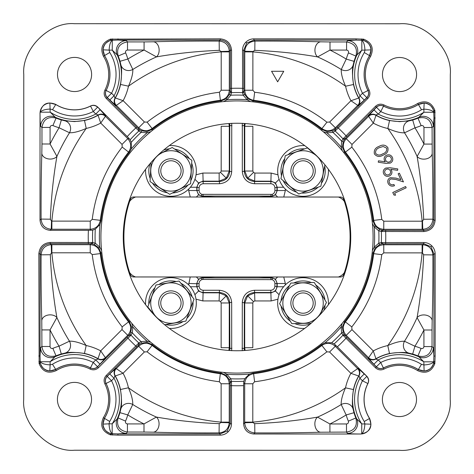 <?xml version="1.0" encoding="UTF-8"?>
<svg xmlns="http://www.w3.org/2000/svg" width="474" height="474" viewBox="0 0 474 474"><rect width="100%" height="100%" fill="white"/><g stroke="black" fill="none" stroke-linecap="round" stroke-linejoin="round"><path stroke-width="0.71" d="M338.412 197.042A12.188 12.188 0 0 1 344.361 201.426M344.349 272.609A12.188 12.188 0 0 1 338.359 277.006M135.588 276.958A12.188 12.188 0 0 1 129.639 272.574M129.651 201.391A12.188 12.188 0 0 1 135.641 196.994M417.677 370.644L418.323 369.613C425.51 372.742 430.605 370.686 433.621 363.445C432.247 367.871 429.083 370.395 424.117 371.024L423.815 361.822L418.969 356.851A10.155 10.132 129.5 0 0 433.337 347.62L433.906 356.069L433.929 253.88L430.961 246.705L423.792 243.737L382.281 243.826L380.018 244.394L375.201 247.872L373.068 253.003A137.004 137.004 0 0 1 344.491 321.941L345.41 321.923L351.797 326.924L351.957 329.608L346.221 335.343L344.912 335.42L376.309 366.9C378.436 368.802 380.794 369.175 383.389 368.014A35.366 35.366 0 0 1 418.323 369.613L421.457 364.334L423.815 364.95C429.029 364.684 432.318 363.641 433.686 361.822L433.906 356.069L435.126 356.069L434.8 363.73C431.429 371.835 425.717 374.14 417.677 370.644A34.146 34.146 0 0 0 383.946 369.104C380.829 370.49 377.997 370.04 375.449 367.759L342.969 335.171L341.6 332.932L341.161 326.941L342.216 323.304M370.644 56.323L369.613 55.677C372.742 48.49 370.686 43.395 363.445 40.379C367.871 41.753 370.395 44.917 371.024 49.883L361.822 50.185L356.851 55.031A10.155 10.132 39.5 0 0 347.62 40.663L356.069 40.094L253.88 40.071L246.705 43.039L243.737 50.208L243.826 91.719L244.394 93.982L247.872 98.799L253.003 100.932A137.004 137.004 0 0 1 321.941 129.509L321.923 128.59L326.924 122.203L329.608 122.043L335.343 127.779L335.42 129.088L366.9 97.691C368.802 95.564 369.175 93.206 368.014 90.611A35.366 35.366 0 0 1 369.613 55.677L364.334 52.543L364.95 50.185C364.684 44.971 363.641 41.682 361.822 40.314L356.069 40.094L356.069 38.874L363.73 39.2C371.835 42.571 374.14 48.283 370.644 56.323A34.146 34.146 0 0 0 369.104 90.054C370.49 93.171 370.04 96.003 367.759 98.551L335.171 131.031L332.932 132.4L326.941 132.839L323.304 131.784M103.356 417.677L104.387 418.323C101.258 425.51 103.314 430.605 110.555 433.621C106.129 432.247 103.605 429.083 102.977 424.117L104.499 418.228A35.408 35.408 0 0 0 106.075 383.466L105.986 383.389A35.366 35.366 0 0 1 104.387 418.323L109.666 421.457L109.05 423.815L112.178 423.815L117.149 418.969A10.155 10.132 -140.5 0 0 126.38 433.337L117.931 433.906L220.12 433.929L227.295 430.961L230.263 423.792L231.478 423.792C231.431 426.908 230.323 429.586 228.154 431.826C225.914 433.988 223.236 435.096 220.12 435.144L117.931 435.126L110.27 434.8C102.165 431.429 99.86 425.717 103.356 417.677A34.146 34.146 0 0 0 104.896 383.946C103.51 380.829 103.96 377.997 106.241 375.449L138.829 342.969L141.068 341.6L147.059 341.161L150.696 342.216M150.744 131.748L147.1 132.797L141.116 132.353L138.876 130.99L106.3 98.491C104.025 95.961 103.581 93.129 104.961 90.001A34.146 34.146 0 0 0 103.433 56.27C99.943 48.224 102.248 42.512 110.359 39.141L220.209 38.844C227.058 39.567 230.844 43.353 231.561 50.208L231.49 92.649L230.868 95.203L226.945 99.747L223.627 101.578M223.568 372.416L226.886 374.247L230.802 378.797L231.425 381.345A144.452 144.452 0 0 0 243.826 381.292L243.6 385.617A148.765 148.765 0 0 1 231.49 385.658L231.478 423.792M424.117 371.024L418.228 369.501A35.408 35.408 0 0 0 383.466 367.925A6.091 6.085 43.7 0 1 376.409 366.793L380.717 362.491A41.505 41.505 0 0 1 421.457 364.334M383.946 369.104L380.717 362.491L378.205 359.979L373.903 364.281L368.316 358.101L373.269 350.932L375.959 358.729L375.704 359.055L378.205 359.979A44.894 44.894 0 0 1 423.815 361.822L433.686 361.822A6.091 4.331 14.3 0 1 433.757 362.77L433.87 361.466L435.073 361.472M52.49 364.251A41.505 41.505 0 0 1 93.23 362.426L90.475 367.865A35.408 35.408 0 0 0 55.719 369.418L55.618 369.536A35.366 35.366 0 0 1 90.552 367.954L90.475 367.865A6.091 6.085 -43.7 0 0 97.531 366.734L129.443 334.905L130.64 332.902L131.588 327.036L129.473 321.893A137.004 137.004 0 0 1 100.926 252.944L100.292 253.608L92.24 254.585L90.226 252.802L90.232 244.691L91.103 243.707L50.208 243.654C44.088 244.294 40.705 247.677 40.065 253.791L40.041 355.986L40.616 347.537A10.155 10.132 -129.5 0 0 54.978 356.774L50.126 361.739L50.126 364.867L52.49 364.251L55.719 369.418L49.823 370.946C44.864 370.312 41.694 367.783 40.326 363.357C43.335 370.597 48.431 372.659 55.618 369.536L56.27 370.567C48.224 374.057 42.512 371.752 39.141 363.641L38.844 253.791C39.567 246.942 43.353 243.156 50.208 242.439L92.649 242.51L95.203 243.132L99.747 247.055L101.578 250.373M38.827 355.986L40.041 355.986L40.26 361.733L50.126 361.739A44.894 44.894 0 0 1 95.742 359.914L98.242 358.996L97.988 358.67L100.678 350.873L105.631 358.042L97.531 366.734L93.23 362.426L95.742 359.914L100.044 364.222M243.31 123.441L244.276 123.542L244.347 171.416C245.028 177.495 248.435 180.855 254.562 181.489L270.832 181.495C274.499 181.88 276.538 183.9 276.94 187.556L276.952 190.264C276.792 193.114 275.388 195.051 272.734 196.082L201.284 196.064C198.63 195.039 197.225 193.096 197.066 190.246L199.098 190.471C199.198 192.373 200.129 193.67 201.9 194.358L272.123 194.376C273.889 193.688 274.825 192.391 274.926 190.483L274.908 187.781C274.642 185.346 273.279 184.001 270.832 183.746L254.562 183.74C247.215 182.976 243.132 178.941 242.321 171.641L242.309 123.264M271.14 196.621L275.453 194.85L277.231 190.536L285.342 190.536L283.772 197.03L258.466 197.024L271.14 196.621L270.891 194.565M201.266 277.918L201.877 279.624C200.111 280.312 199.175 281.609 199.074 283.517L197.048 283.736C197.208 280.886 198.612 278.949 201.266 277.918L272.716 277.936C275.37 278.961 276.775 280.904 276.935 283.754L276.917 286.462C276.514 290.112 274.476 292.132 270.808 292.523L254.538 292.517C248.412 293.151 245.005 296.505 244.323 302.584L244.223 350.458L243.174 350.576M272.716 277.936L272.1 279.642L203.109 279.435L202.86 277.379L198.547 279.15L196.769 283.464L196.769 286.734L198.541 291.048L202.854 292.819L219.124 292.825L226.288 295.806L229.262 302.969L229.256 347.691L228.865 350.452M242.255 350.736L242.291 302.359C243.109 295.059 247.191 291.03 254.538 290.266L270.808 290.266C273.255 290.011 274.618 288.672 274.89 286.237L274.902 283.529L285.318 283.482L285.318 284.91M245.088 350.452L244.697 347.697L244.708 302.969L247.689 295.806L254.852 292.831L271.122 292.837L275.435 291.066L277.207 286.752L277.207 283.482L275.435 279.168L271.122 277.397L258.449 276.988L215.534 276.976L202.86 277.379M258.449 276.988L283.754 276.994L285.318 283.482M270.808 290.266L271.122 300.949L254.846 300.943L253.412 301.541L252.82 302.975L252.808 347.697L244.697 347.697L244.045 348.461L242.018 348.236M254.538 290.266L254.846 300.943M274.926 190.483L277.231 190.536L277.231 187.266L275.459 182.952L271.146 181.181L254.876 181.175L247.712 178.194L244.738 171.031L252.849 171.031L253.442 172.471L254.876 173.063L271.146 173.063L277.989 174.823M274.908 187.781L277.231 187.266L283.63 187.266M188.658 284.886L190.228 276.97L215.534 276.976M190.37 286.734L196.769 286.734L197.048 283.736L188.658 283.464M230.779 350.57L229.724 350.458L229.908 348.455L229.256 347.691L221.139 347.691L221.151 302.969L229.262 302.969L229.653 302.584C228.972 296.505 225.565 293.145 219.438 292.511L203.168 292.505C199.501 292.12 197.462 290.1 197.06 286.444L199.092 286.219C199.358 288.654 200.721 289.999 203.168 290.254L202.854 300.937L196.011 299.177M196.04 174.805L202.878 173.051L219.154 173.057L219.148 181.169L202.878 181.163L198.565 182.934L196.793 187.248L196.793 190.518L198.565 194.832L202.878 196.603L215.552 197.012L258.466 197.024M219.154 173.057L220.588 172.459L221.18 171.025L229.292 171.031L226.311 178.194L219.148 181.169L219.462 181.483C225.588 180.849 228.995 177.495 229.677 171.416L231.709 171.641C230.891 178.941 226.809 182.97 219.462 183.734L203.192 183.734C200.745 183.989 199.382 185.328 199.11 187.763L199.098 190.471M202.878 173.051L203.192 183.734M215.552 197.012L190.246 197.006L188.682 190.518L196.793 190.518L197.083 187.538C197.486 183.888 199.524 181.868 203.192 181.477L219.462 181.483L219.462 183.734M74.554 57.413A17.064 17.064 0 0 1 91.612 74.483A17.064 17.064 0 0 1 74.542 91.541A17.064 17.064 0 0 1 57.49 74.471A17.064 17.064 0 0 1 74.554 57.413M74.483 382.388A17.064 17.064 0 0 1 91.541 399.458A17.064 17.064 0 0 1 74.471 416.51A17.064 17.064 0 0 1 57.413 399.446A17.064 17.064 0 0 1 74.483 382.388M399.458 382.459A17.064 17.064 0 0 1 416.51 399.529A17.064 17.064 0 0 1 399.446 416.587A17.064 17.064 0 0 1 382.388 399.517A17.064 17.064 0 0 1 399.458 382.459M399.529 57.49A17.064 17.064 0 0 1 416.587 74.554A17.064 17.064 0 0 1 399.517 91.612A17.064 17.064 0 0 1 382.459 74.542A17.064 17.064 0 0 1 399.529 57.49M399.511 121.658L409.358 120.829L412.706 120.035L414.969 127.838L404.541 132.815C400.435 133.016 394.86 131.571 387.827 128.49L389.545 120.556L399.511 121.658M433.384 126.463L432.081 127.512L423.963 127.512C423.685 125.888 422.743 125.266 421.143 125.646L417.979 118.162L423.875 112.261L423.875 109.133L421.51 109.749A41.505 41.505 0 0 1 380.77 111.574L376.368 107.16L344.954 138.627L343.36 141.098L342.412 146.964L344.527 152.107A137.004 137.004 0 0 1 373.074 221.056L373.708 220.392L381.76 219.415L383.774 221.198L383.768 229.309L382.897 230.293L423.792 230.346C429.912 229.706 433.295 226.323 433.935 220.209L433.959 118.014L433.384 126.463A10.155 10.132 50.5 0 0 419.022 117.226A46.92 46.92 0 0 1 375.758 115.004L376.012 115.33L373.322 123.127L368.369 115.958L376.469 107.266A6.091 6.085 -43.7 0 1 383.525 106.135L380.77 111.574L378.258 114.086L375.758 115.004A6.091 6.085 -40.2 0 0 368.369 115.958M421.51 109.749L418.382 104.464A35.366 35.366 0 0 1 383.448 106.046L383.525 106.135A35.408 35.408 0 0 0 418.281 104.582L424.177 103.054C429.136 103.688 432.306 106.217 433.674 110.643C430.665 103.403 425.569 101.341 418.382 104.464L417.73 103.433C425.776 99.943 431.488 102.248 434.859 110.359L435.156 220.209C434.433 227.058 430.647 230.844 423.792 231.561L381.351 231.49L378.797 230.868L374.253 226.945L372.422 223.627M49.883 102.977L50.185 112.178L56.074 118.085A47.359 47.359 0 0 0 61.347 119.958L64.695 120.752L74.537 121.587L84.502 120.485L86.221 128.424C79.211 131.499 73.642 132.939 69.506 132.744L59.078 127.761A55.482 55.482 0 0 1 52.904 125.563C51.305 125.183 50.363 125.806 50.084 127.429L41.967 127.429L40.663 126.38C40.278 125.065 40.071 120.568 40.041 112.895L40.26 111.046C41.487 106.36 44.692 103.664 49.883 102.977L55.772 104.499L52.543 109.666L50.185 109.05C44.971 109.316 41.682 110.359 40.314 112.178L40.035 112.889C41.896 103.972 47.092 101.122 55.63 104.333L55.772 104.499A35.408 35.408 0 0 0 90.534 106.075L90.647 105.945A35.343 35.343 0 0 1 55.63 104.333M84.502 120.485A47.074 47.074 0 0 0 98.041 115.271L98.296 114.945L95.795 114.021L100.097 109.719L105.684 115.899L100.731 123.068L98.041 115.271A6.091 6.085 -139.3 0 1 105.388 116.248L127.779 138.657L129.183 138.574L127.245 136.583A148.765 148.765 0 0 1 135.777 127.986L136.642 127.121L139.095 129.443L141.098 130.64L146.964 131.588L152.107 129.473A137.004 137.004 0 0 1 221.056 100.926L220.392 100.292L219.415 92.24L221.198 90.226L229.309 90.232L230.293 91.103L230.346 50.208C229.706 44.088 226.323 40.705 220.209 40.065L118.014 40.041L126.463 40.616A10.155 10.132 -39.5 0 0 117.226 54.978L112.261 50.126L109.133 50.126L109.749 52.49A41.505 41.505 0 0 1 111.574 93.23L107.16 97.632L136.642 127.121M358.723 98.047L358.729 98.041A6.091 6.085 -49.3 0 1 357.751 105.388L350.932 100.731L358.723 98.047A6.091 6.079 -82.5 0 1 357.751 105.388L335.343 127.779C331.065 131.411 326.592 131.683 321.923 128.59A137.709 137.709 0 0 0 253.667 100.304L254.651 92.246L252.867 90.232L244.756 90.232C245.2 95.819 248.169 99.173 253.667 100.304L253.003 100.932L252.897 101.851M383.774 221.198L422.127 221.204L422.127 229.321L383.768 229.309C378.175 228.853 374.821 225.879 373.708 220.392A137.709 137.709 0 0 0 345.445 152.124L351.838 147.124L351.998 144.44L346.263 138.704C342.631 142.964 342.358 147.444 345.445 152.124L344.527 152.107L343.81 152.675M353.515 84.502A47.074 47.074 0 0 0 358.729 98.041L359.055 98.296A46.92 46.92 0 0 1 356.851 55.031L355.915 56.074A47.359 47.359 0 0 0 354.042 61.347L353.249 64.695C352.111 68.215 352.2 74.821 353.515 84.502L345.576 86.221A185.802 185.802 0 0 0 252.879 51.879L252.855 51.494L254.811 50.351C276.632 51.222 297.565 53.414 317.604 56.927A8.123 5.789 93.1 0 1 315.169 47.939A8.123 5.789 93.1 0 1 320.738 41.819L330.005 41.967L330.005 50.078L317.604 56.927A197.291 197.291 0 0 1 341.256 69.506L346.239 59.078A55.482 55.482 0 0 1 348.437 52.904C348.817 51.305 348.194 50.363 346.571 50.084L346.571 41.967L347.62 40.663M329.608 122.043L350.932 100.731A55.197 55.197 0 0 1 345.576 86.221C342.501 79.211 341.061 73.642 341.256 69.506A8.123 7.59 9.4 0 0 353.249 64.695M126.463 40.616L127.512 41.919L127.512 50.037C125.888 50.315 125.266 51.257 125.646 52.857A55.482 55.482 0 0 1 127.838 59.031A208.779 208.779 0 0 1 144.078 50.037L156.473 56.892C176.524 53.384 197.457 51.204 219.272 50.339L221.228 51.488L221.204 51.873A185.802 185.802 0 0 0 128.49 86.173L120.556 84.455C121.871 74.773 121.966 68.167 120.829 64.642L120.035 61.294A47.359 47.359 0 0 0 118.162 56.021L117.226 54.978A46.92 46.92 0 0 1 115.004 98.242L115.33 97.988L123.127 100.678L115.958 105.631L107.266 97.531A6.091 6.085 -133.7 0 1 106.135 90.475L111.574 93.23L114.086 95.742L115.004 98.242A6.091 6.085 -130.2 0 0 115.958 105.631M120.035 61.294L127.838 59.031L132.815 69.459C133.016 73.565 131.571 79.14 128.49 86.173A55.197 55.197 0 0 1 123.127 100.678L144.44 122.002L147.124 122.162L152.124 128.555L152.107 129.473L152.675 130.19M146.964 131.588L147.1 132.797A137.62 137.62 0 0 0 131.28 148.895L129.586 152.053L128.59 152.077L122.203 147.076L122.043 144.392L100.731 123.068A55.197 55.197 0 0 1 86.221 128.424A185.802 185.802 0 0 0 51.879 221.121L51.494 221.145L50.351 219.189C51.222 197.368 53.414 176.435 56.927 156.396A8.123 5.789 3.1 0 1 47.939 158.831A8.123 5.789 3.1 0 1 41.819 153.262L41.967 143.995L50.078 143.995L56.927 156.396A197.291 197.291 0 0 1 69.506 132.744A8.123 7.59 -80.6 0 0 64.695 120.752M40.616 347.537L41.919 346.488L41.783 320.649A8.123 5.789 177 0 1 47.904 315.086A8.123 5.789 177 0 1 56.892 317.527C53.384 297.476 51.204 276.543 50.339 254.728L51.488 252.772L51.873 252.796L51.873 244.679L90.232 244.691C95.825 245.147 99.179 248.121 100.292 253.608A137.709 137.709 0 0 0 128.555 321.876L129.473 321.893L130.19 321.325M41.925 329.922L50.037 329.922L56.892 317.527A197.291 197.291 0 0 0 69.459 341.185C73.565 340.984 79.14 342.429 86.173 345.51L84.455 353.444C74.773 352.129 68.167 352.034 64.642 353.171L61.294 353.965L59.031 346.162L69.459 341.185A8.123 7.59 -99.4 0 1 64.642 353.171M115.277 375.953A6.091 6.079 97.5 0 1 116.248 368.612L123.068 373.269L115.271 375.959L114.945 375.704A46.92 46.92 0 0 1 117.149 418.969L118.085 417.926A47.359 47.359 0 0 0 119.958 412.653L120.752 409.305C121.889 405.785 121.8 399.179 120.485 389.498L128.424 387.779A185.802 185.802 0 0 0 221.121 422.121L221.145 422.506L219.189 423.649C197.368 422.778 176.435 420.586 156.396 417.073A8.123 5.789 -86.9 0 1 158.831 426.061A8.123 5.789 -86.9 0 1 153.262 432.181L143.995 432.033L143.995 423.922L156.396 417.073A197.291 197.291 0 0 1 132.744 404.494L127.761 414.922A55.482 55.482 0 0 1 125.563 421.096C125.189 422.695 125.811 423.638 127.429 423.916L127.429 432.033L126.38 433.337M221.145 422.506L229.238 422.761L230.263 423.792L230.269 385.658L230.228 382.897L229.244 383.768L221.133 383.768L219.349 381.754L220.333 373.696L220.997 373.068A137.004 137.004 0 0 1 152.059 344.491L152.077 345.41L147.076 351.797L144.392 351.957L123.068 373.269A55.197 55.197 0 0 1 128.424 387.779C131.499 394.789 132.939 400.358 132.744 404.494A8.123 7.59 -170.6 0 0 120.752 409.305M369.59 418.429C372.801 426.956 369.951 432.152 361.028 434.018L361.733 433.74C363.552 432.371 364.595 429.083 364.867 423.875L364.251 421.51L369.59 418.429A35.343 35.343 0 0 1 367.996 383.413L367.865 383.525A35.408 35.408 0 0 0 369.418 418.281L370.946 424.177C370.247 429.367 367.557 432.572 362.865 433.793L361.022 434.012C353.349 433.983 348.858 433.769 347.537 433.384L346.488 432.081L320.649 432.217A8.123 5.789 87 0 1 315.086 426.096A8.123 5.789 87 0 1 317.527 417.108C297.476 420.616 276.543 422.796 254.728 423.661L252.772 422.512L252.796 422.127L244.679 422.127L244.691 383.768L243.636 382.838M329.922 432.075L329.922 423.963L317.527 417.108A197.291 197.291 0 0 0 341.185 404.541C340.984 400.435 342.429 394.86 345.51 387.827L353.444 389.545C352.129 399.226 352.034 405.833 353.171 409.358L353.965 412.706L346.162 414.969L341.185 404.541A8.123 7.59 170.6 0 1 353.171 409.358M368.316 358.101A6.091 6.085 40.2 0 0 375.704 359.055A46.92 46.92 0 0 1 418.969 356.851L417.926 355.915A47.359 47.359 0 0 0 412.653 354.042L409.305 353.249C405.785 352.111 399.179 352.2 389.498 353.515L387.779 345.576A185.802 185.802 0 0 0 422.121 252.879L422.506 252.855L423.649 254.811C422.778 276.632 420.586 297.565 417.073 317.604A8.123 5.789 -176.9 0 1 426.061 315.169A8.123 5.789 -176.9 0 1 432.181 320.738L432.033 330.005L423.922 330.005L417.073 317.604A197.291 197.291 0 0 1 404.494 341.256L414.922 346.239A55.482 55.482 0 0 1 421.096 348.437C422.695 348.811 423.638 348.189 423.916 346.571L432.033 346.571L433.337 347.62M351.957 329.608L373.269 350.932A55.197 55.197 0 0 1 387.779 345.576C394.789 342.501 400.358 341.061 404.494 341.256A8.123 7.59 99.4 0 0 409.305 353.249M412.706 120.035A47.359 47.359 0 0 0 417.979 118.162C425.978 116.296 430.676 119.412 432.081 127.512L432.217 153.351A8.123 5.789 -3 0 1 426.096 158.914A8.123 5.789 -3 0 1 417.108 156.473C420.616 176.524 422.796 197.457 423.661 219.272L422.512 221.228L422.127 221.204A185.802 185.802 0 0 0 387.827 128.49A55.197 55.197 0 0 1 373.322 123.127L351.998 144.44M61.294 353.965A47.359 47.359 0 0 0 56.021 355.838L52.857 348.354C51.257 348.734 50.315 348.112 50.037 346.488L41.919 346.488C43.324 354.588 48.022 357.704 56.021 355.838L54.978 356.774A46.92 46.92 0 0 1 98.242 358.996A6.091 6.085 139.8 0 0 105.631 358.042M353.965 412.706A47.359 47.359 0 0 0 355.838 417.979L348.354 421.143C348.734 422.743 348.112 423.685 346.488 423.963L346.488 432.081C354.593 430.665 357.71 425.966 355.838 417.979L361.739 423.875L370.946 424.177M252.802 383.774L254.585 381.76L253.608 373.708C248.121 374.821 245.147 378.175 244.691 383.768L252.802 383.774L252.796 422.127A185.802 185.802 0 0 0 345.51 387.827A55.197 55.197 0 0 1 350.873 373.322L358.042 368.369L366.882 376.326C368.784 378.442 369.151 380.806 367.996 383.413M230.174 382.281A1.221 0.859 173.3 0 1 231.425 381.345L231.472 382.204A1.221 0.687 178 0 0 230.228 382.897L229.606 380.018L226.128 375.201L226.886 374.247A137.62 137.62 0 0 0 249.454 374.057L252.885 373.02L253.608 373.708A137.709 137.709 0 0 0 321.876 345.445L326.876 351.838L329.56 351.998L335.296 346.263C331.036 342.631 326.556 342.358 321.876 345.445L321.899 344.45L325.057 342.761A137.62 137.62 0 0 0 341.161 326.941L342.37 327.084L343.312 332.949L344.912 335.42A1.221 0.687 137.1 0 0 343.543 335.811M122.162 326.876L122.002 329.56L127.737 335.296C131.369 331.036 131.642 326.556 128.555 321.876L122.162 326.876A145.826 145.826 0 0 1 92.24 254.585M122.043 144.392L127.779 138.657C131.411 142.935 131.683 147.408 128.59 152.077A137.709 137.709 0 0 0 100.304 220.333L92.246 219.349L90.232 221.133L90.232 229.244C95.819 228.8 99.173 225.831 100.304 220.333L100.986 221.05L99.949 224.486A137.62 137.62 0 0 0 99.747 247.055L98.793 247.813L93.982 244.329L91.103 243.707A1.221 0.687 92.1 0 0 91.79 242.469M375.953 358.723A6.091 6.079 7.5 0 1 368.612 357.751L346.221 335.343C342.589 331.065 342.317 326.592 345.41 321.923A137.709 137.709 0 0 0 373.696 253.667L381.754 254.651L383.768 252.867L383.768 244.756C378.181 245.2 374.827 248.169 373.696 253.667L373.068 253.003L372.149 252.897M252.885 373.02A136.945 136.945 0 0 0 321.899 344.45M372.416 250.432L374.247 247.114L378.797 243.198L381.345 242.575L423.792 242.522C426.908 242.57 429.586 243.677 431.826 245.846C433.988 248.086 435.096 250.764 435.144 253.88L435.126 356.069M342.252 150.744L341.203 147.1L341.647 141.116L343.01 138.876L375.509 106.3C378.039 104.025 380.871 103.581 383.999 104.961A34.146 34.146 0 0 0 417.73 103.433M250.432 101.584L247.114 99.753L243.198 95.203L242.575 92.655L242.522 50.208C242.57 47.092 243.677 44.414 245.846 42.174C248.086 40.012 250.764 38.904 253.88 38.856L356.069 38.874M129.586 152.053A136.945 136.945 0 0 0 100.986 221.05M131.748 323.256L132.797 326.9L132.353 332.884L130.99 335.124L98.491 367.7C95.961 369.975 93.129 370.419 90.001 369.039A34.146 34.146 0 0 0 56.27 370.567M190.228 276.97L133.585 276.958A3.425 3.425 0 0 1 130.356 274.677A113.102 113.102 0 0 1 130.374 199.276A3.425 3.425 0 0 1 133.603 196.994L190.246 197.006M283.772 197.03L340.415 197.042A3.425 3.425 0 0 1 343.644 199.323A113.102 113.102 0 0 1 343.626 274.724A3.425 3.425 0 0 1 340.397 277.006L283.754 276.994M432.217 153.351C432.792 173.502 433.017 195.442 432.898 219.172L433.935 220.209L435.156 220.209M41.783 320.649C41.208 300.498 40.983 278.558 41.102 254.828L40.065 253.791L38.844 253.791M220.12 435.144L220.12 433.929L219.083 432.892C195.353 432.999 173.413 432.762 153.262 432.181M253.88 38.856L253.88 40.071L254.917 41.108C278.647 41.001 300.587 41.238 320.738 41.819M127.512 50.037L144.078 50.037L144.078 41.925L153.351 41.783C173.502 41.208 195.442 40.983 219.172 41.102L220.209 40.065L220.209 38.844M109.749 52.49L104.464 55.618A35.366 35.366 0 0 1 106.046 90.552L106.135 90.475A35.408 35.408 0 0 0 104.582 55.719L103.054 49.823C103.688 44.864 106.217 41.694 110.643 40.326C103.403 43.335 101.341 48.431 104.464 55.618L103.433 56.27M88.336 243.666L88.336 242.445A148.765 148.765 0 0 1 88.389 230.334L50.149 230.323C44.029 229.677 40.651 226.299 40.012 220.179L40.035 112.889M40.012 220.179L41.108 219.083C41.001 195.353 41.238 173.413 41.819 153.262M320.649 432.217C300.498 432.792 278.558 433.017 254.828 432.898L253.732 433.994C247.618 433.355 244.234 429.971 243.595 423.851L243.6 385.617M361.028 434.018L253.732 433.994M435.144 253.88L433.929 253.88L432.892 254.917C432.999 278.647 432.762 300.587 432.181 320.738M371.024 49.883L369.501 55.772A35.408 35.408 0 0 0 367.925 90.534L369.104 90.054M399.511 450.3L74.394 450.229C49.278 452.48 21.437 424.627 23.7 399.511L23.771 74.394C21.52 49.278 49.373 21.437 74.489 23.7L399.606 23.771C424.722 21.52 452.563 49.373 450.3 74.489L450.229 399.606C452.48 424.722 424.627 452.563 399.511 450.3M90.647 105.945C93.242 104.784 95.606 105.157 97.733 107.059L127.245 136.583M346.832 337.411L345.973 338.27A148.765 148.765 0 0 1 337.37 346.802L366.882 376.326M364.251 421.51A41.505 41.505 0 0 1 362.426 380.77L366.734 376.469A6.091 6.085 46.3 0 1 367.865 383.525L362.426 380.77L359.914 378.258L358.996 375.758L358.67 376.012L350.873 373.322L329.56 351.998M88.389 230.334L92.708 230.115A144.452 144.452 0 0 0 92.649 242.51A1.221 0.859 96.7 0 1 91.713 243.76M358.101 105.684A6.091 6.085 -49.8 0 0 359.055 98.296L359.979 95.795L364.281 100.097L358.101 105.684L357.751 105.388M152.628 343.769L152.059 344.491L146.916 342.37L141.051 343.312L139.048 344.515L107.1 376.309C105.198 378.436 104.825 380.794 105.986 383.389L104.896 383.946M115.899 368.316A6.091 6.085 130.2 0 0 114.945 375.704L114.021 378.205L109.719 373.903L115.899 368.316L116.248 368.612L138.657 346.221L138.58 344.912A1.221 0.687 47.1 0 0 138.189 343.543M337.37 346.802L334.158 343.899A144.452 144.452 0 0 0 342.969 335.171A1.221 0.859 141.7 0 1 344.515 334.952M243.826 381.292L244.78 378.714A141.927 141.927 0 0 1 230.802 378.797A1.221 0.824 159.3 0 0 229.606 380.018M93.982 244.329A1.221 0.824 110.7 0 0 95.203 243.132A141.927 141.927 0 0 1 95.286 229.155L92.708 230.115M139.095 129.443A1.221 0.859 128.3 0 1 138.876 130.99A144.452 144.452 0 0 0 130.143 139.794L131.292 142.295A141.927 141.927 0 0 1 141.116 132.353A1.221 0.824 114.3 0 0 141.098 130.64M343.312 332.949A1.221 0.824 -24.3 0 0 341.6 332.932A141.927 141.927 0 0 1 331.658 342.749L334.158 343.899M203.168 290.254L219.438 290.26C226.785 291.024 230.868 295.059 231.679 302.359L231.691 350.736M231.745 123.264L231.709 171.641M228.912 123.548L229.303 126.303L229.292 171.031L229.677 171.416L229.777 123.542L230.737 123.441M242.321 171.641L244.738 171.031L244.744 126.309L245.135 123.548M190.394 187.248L196.793 187.248L199.11 187.763M221.18 171.025L221.192 126.303L229.303 126.303L229.955 125.539L231.982 125.764M221.151 302.969L220.558 301.529L219.124 300.937L219.438 290.26M270.832 183.746L271.146 173.063M254.562 183.74L254.876 173.063M242.066 125.764L244.092 125.545L244.744 126.309L252.861 126.309L252.849 171.031M242.291 302.359L244.708 302.969L252.82 302.975M274.89 286.237L277.207 286.752L283.606 286.752M270.873 279.453L271.122 277.397M202.878 196.603L203.127 194.547M231.679 302.359L229.653 302.584L229.908 348.455L231.934 348.236M409.358 120.829A8.123 7.59 80.6 0 0 404.541 132.815A197.291 197.291 0 0 1 417.108 156.473L423.963 144.078L423.963 127.512M97.988 358.67L97.994 358.658A6.091 6.085 139.4 0 0 105.335 357.692A6.091 6.079 172.5 0 1 97.994 358.658A47.074 47.074 0 0 0 84.455 353.444M50.339 254.728L41.102 254.828C41.7 248.684 45.077 245.301 51.233 244.685L51.488 252.772M221.133 383.768L221.121 422.121L229.238 422.121L229.238 422.761C228.628 428.905 225.245 432.282 219.083 432.892L219.189 423.649M119.958 412.653L127.761 414.922A208.779 208.779 0 0 0 143.995 423.922L127.429 423.916M143.995 432.033L127.429 432.033C119.335 430.635 116.219 425.93 118.085 417.926L125.563 421.096M144.392 351.957L138.657 346.221C142.935 342.589 147.408 342.317 152.077 345.41A137.709 137.709 0 0 0 220.333 373.696C225.831 374.827 228.8 378.181 229.244 383.768L229.238 422.121M358.67 376.012L358.658 376.006A6.091 6.085 49.4 0 0 357.692 368.665A6.091 6.079 82.5 0 1 358.658 376.006A47.074 47.074 0 0 0 353.444 389.545M254.728 423.661L254.828 432.898C248.684 432.3 245.301 428.923 244.685 422.767L252.772 422.512M422.506 252.855L422.761 244.762C428.905 245.372 432.282 248.755 432.892 254.917L423.649 254.811M383.768 252.867L422.121 252.879L422.121 244.762L422.761 244.762L423.792 243.737L423.792 242.522M412.653 354.042L414.922 346.239A208.779 208.779 0 0 0 423.922 330.005L423.916 346.571M432.033 330.005L432.033 346.571C430.623 354.671 425.925 357.787 417.926 355.915L421.096 348.437M376.012 115.33L376.006 115.342A6.091 6.085 -40.6 0 0 368.665 116.308A6.091 6.079 -7.5 0 1 376.006 115.342A47.074 47.074 0 0 0 389.545 120.556M432.075 144.078L423.963 144.078A208.779 208.779 0 0 0 414.969 127.838A55.482 55.482 0 0 0 421.143 125.646M423.661 219.272L432.898 219.172C432.3 225.316 428.923 228.699 422.767 229.315L422.512 221.228M252.855 51.494L244.762 51.239C245.372 45.095 248.755 41.718 254.917 41.108L254.811 50.351M252.867 90.232L252.879 51.879L244.762 51.879L244.762 51.239L243.737 50.208L242.522 50.208M354.042 61.347L346.239 59.078A208.779 208.779 0 0 0 330.005 50.078L346.571 50.084M330.005 41.967L346.571 41.967C354.671 43.371 357.787 48.075 355.915 56.074L348.437 52.904M120.829 64.642A8.123 7.59 -9.4 0 0 132.815 69.459A197.291 197.291 0 0 1 156.473 56.892A8.123 5.789 87 0 0 158.914 47.904A8.123 5.789 87 0 0 153.351 41.783M219.272 50.339L219.172 41.102C225.316 41.7 228.699 45.077 229.315 51.233L221.228 51.488M231.561 50.208L230.346 50.208L229.315 51.233L229.321 51.873L221.204 51.873L221.198 90.226M125.646 52.857L118.162 56.021C116.296 48.028 119.412 43.324 127.512 41.919L144.078 41.925M138.236 130.415A1.221 0.687 -47 0 0 138.627 129.047L138.704 127.737L144.44 122.002M115.33 97.988L115.342 97.994A6.091 6.085 -130.6 0 0 116.308 105.335A6.091 6.079 -97.5 0 1 115.342 97.994A47.074 47.074 0 0 0 120.556 84.455M51.494 221.145L51.239 229.238C45.095 228.628 41.718 225.245 41.108 219.083L50.351 219.189M90.232 221.133L51.879 221.121L51.879 229.238L51.239 229.238L50.149 230.323M61.347 119.958L59.078 127.761A208.779 208.779 0 0 0 50.078 143.995L50.084 127.429M41.967 143.995L41.967 127.429C43.377 119.33 48.075 116.213 56.074 118.085L52.904 125.563M343.769 321.372L344.491 321.941L342.37 327.084M116.308 105.335L138.704 127.737C142.964 131.369 147.444 131.642 152.124 128.555A137.709 137.709 0 0 1 220.392 100.292C225.879 99.179 228.853 95.825 229.309 90.232L229.321 51.873M221.162 101.839L221.056 100.926L226.187 98.793L229.671 93.982L230.293 91.103A1.221 0.687 2.1 0 0 231.531 91.79M321.372 130.232L321.941 129.509L327.084 131.63L332.949 130.688L335.42 129.088A1.221 0.687 47.1 0 0 335.811 130.457M95.286 229.155L99.949 224.486M101.839 252.838L100.926 252.944L98.793 247.813M131.28 148.895L131.292 142.295M130.143 139.794L129.183 138.574M226.128 375.201L220.997 373.068L221.103 372.149M249.454 374.057L244.78 378.714M331.658 342.749L325.057 342.761M372.161 221.162L373.074 221.056L375.207 226.187L380.018 229.671L382.897 230.293A1.221 0.687 92.1 0 0 382.21 231.531M362.865 433.793A6.091 4.331 75.7 0 1 361.733 433.74L361.739 423.875A44.894 44.894 0 0 1 359.914 378.258L364.222 373.956M347.537 433.384A10.155 10.132 140.5 0 0 356.774 419.022A46.92 46.92 0 0 1 358.996 375.758A6.091 6.085 49.8 0 0 358.042 368.369M435.173 118.014L433.959 118.014L433.74 112.267C432.371 110.448 429.083 109.405 423.875 109.133L424.177 103.054M435.132 112.616L433.923 112.616L433.811 111.319A6.091 4.331 -14.3 0 1 433.74 112.267L423.875 112.261A44.894 44.894 0 0 1 378.258 114.086L373.956 109.778M364.334 52.543A41.505 41.505 0 0 0 362.491 93.283L367.925 90.534A6.091 6.085 -46.3 0 1 366.793 97.591L362.491 93.283L359.979 95.795A44.894 44.894 0 0 1 361.822 50.185L361.822 40.314A6.091 4.331 -75.7 0 1 362.77 40.243L361.466 40.13L361.472 38.927M118.014 38.827L118.014 40.041L112.267 40.26C110.448 41.629 109.405 44.917 109.133 50.126L103.054 49.823M112.616 38.868L112.616 40.077L111.319 40.189A6.091 4.331 -104.3 0 1 112.267 40.26L112.261 50.126A44.894 44.894 0 0 1 114.086 95.742L109.778 100.044M52.543 109.666A41.505 41.505 0 0 0 93.283 111.508L90.534 106.075A6.091 6.085 -136.3 0 1 97.591 107.207L93.283 111.508L95.795 114.021A44.894 44.894 0 0 1 50.185 112.178L40.314 112.178A6.091 4.331 -165.7 0 1 40.26 111.046M105.684 115.899A6.091 6.085 -139.8 0 0 98.296 114.945A46.92 46.92 0 0 1 55.031 117.149A10.155 10.132 -50.5 0 0 40.663 126.38M38.868 361.384L40.077 361.384L40.189 362.681A6.091 4.331 -14.3 0 1 40.26 361.733C41.629 363.552 44.917 364.595 50.126 364.867L49.823 370.946M109.666 421.457A41.505 41.505 0 0 0 111.508 380.717L106.075 383.466A6.091 6.085 133.7 0 1 107.207 376.409L111.508 380.717L114.021 378.205A44.894 44.894 0 0 1 112.178 423.815L112.178 433.686L117.931 433.906L117.931 435.126M102.977 424.117L109.05 423.815C109.316 429.029 110.359 432.318 112.178 433.686A6.091 4.331 104.3 0 1 111.23 433.757L112.534 433.87L112.528 435.073M389.498 353.515A47.074 47.074 0 0 0 375.959 358.729A6.091 6.085 40.7 0 1 368.612 357.751L368.612 357.751M98.047 115.277A6.091 6.079 -172.5 0 1 105.388 116.248M120.485 389.498A47.074 47.074 0 0 0 115.271 375.959A6.091 6.085 130.7 0 1 116.248 368.612M383.999 104.961L383.448 106.046C380.847 104.89 378.489 105.264 376.368 107.16L375.509 106.3M435.014 111.129L433.811 111.319L433.674 110.643L434.859 110.359M363.73 39.2L363.445 40.379L362.77 40.243L362.96 39.046M104.961 90.001L106.046 90.552C104.89 93.153 105.264 95.511 107.16 97.632L106.3 98.491M111.129 38.986L111.319 40.189L110.643 40.326L110.359 39.141M38.986 362.871L40.189 362.681L40.326 363.357L39.141 363.641M90.001 369.039L90.552 367.954C93.153 369.11 95.511 368.736 97.632 366.84L98.491 367.7M110.27 434.8L110.555 433.621L111.23 433.757L111.04 434.954M434.8 363.73L433.621 363.445L433.757 362.77L434.954 362.96M231.472 382.204L231.49 385.658L230.269 385.658M129.443 334.905A1.221 0.859 -141.7 0 1 130.99 335.124A144.452 144.452 0 0 0 138.829 342.969A1.221 0.859 51.7 0 1 139.048 344.515M130.64 332.902A1.221 0.824 -155.7 0 1 132.353 332.884A141.927 141.927 0 0 0 141.068 341.6A1.221 0.824 65.7 0 1 141.051 343.312M131.588 327.036L132.797 326.9A137.62 137.62 0 0 0 147.059 341.161L146.916 342.37M226.187 98.793L226.945 99.747A137.62 137.62 0 0 1 247.114 99.753L247.872 98.799M229.671 93.982A1.221 0.824 20.7 0 0 230.868 95.203A141.927 141.927 0 0 1 243.198 95.203A1.221 0.824 -20.7 0 0 244.394 93.982M230.24 91.713A1.221 0.859 6.7 0 0 231.49 92.649A144.452 144.452 0 0 1 242.575 92.655A1.221 0.859 -6.7 0 0 243.826 91.719M343.36 141.098A1.221 0.824 24.3 0 1 341.647 141.116A141.927 141.927 0 0 0 332.932 132.4A1.221 0.824 -114.3 0 1 332.949 130.688M334.952 129.485A1.221 0.859 51.7 0 0 335.171 131.031A144.452 144.452 0 0 1 343.01 138.876A1.221 0.859 38.3 0 0 344.557 139.095M342.412 146.964L341.203 147.1A137.62 137.62 0 0 0 326.941 132.839L327.084 131.63M242.528 91.796A1.221 0.687 -2 0 0 243.772 91.103L244.756 90.232L244.762 51.879M375.207 226.187L374.253 226.945A137.62 137.62 0 0 1 374.247 247.114L375.201 247.872M380.018 229.671A1.221 0.824 110.7 0 0 378.797 230.868A141.927 141.927 0 0 1 378.797 243.198A1.221 0.824 69.3 0 0 380.018 244.394M382.287 230.24A1.221 0.859 96.7 0 0 381.351 231.49A144.452 144.452 0 0 1 381.345 242.575A1.221 0.859 83.3 0 0 382.281 243.826M343.585 138.236A1.221 0.687 43 0 0 344.954 138.627L346.263 138.704L368.665 116.308M382.204 242.528A1.221 0.687 88 0 0 382.897 243.772L383.768 244.756L422.121 244.762M130.415 335.764A1.221 0.687 -137 0 0 129.047 335.373L127.737 335.296L105.335 357.692M395.559 195.205L393.941 195.027L392.768 192.503L405.596 186.525L406.194 187.799L394.617 193.191L395.559 195.205M389.409 182.958C390.458 184.712 391.962 185.216 393.924 184.475L394.492 185.707C391.737 186.72 389.628 185.974 388.159 183.456C387.205 180.979 387.868 179.059 390.149 177.709L395.974 178.106L400.909 179.693L398.148 173.774L399.386 173.194L403.445 181.909L395.867 179.474L390.754 178.947C389.201 179.901 388.757 181.24 389.409 182.958M390.185 167.76L397.799 168.945L397.609 170.32L390.748 169.307L391.583 170.51C392.395 172.897 391.69 174.71 389.462 175.943C386.932 176.849 384.995 176.132 383.65 173.78C382.755 171.286 383.46 169.378 385.759 168.051L390.185 167.76M390.315 170.735C389.397 169.159 388.082 168.673 386.363 169.289C384.793 170.207 384.313 171.529 384.929 173.247C385.848 174.817 387.163 175.297 388.881 174.687C390.452 173.768 390.931 172.447 390.315 170.735M385.872 163.376L378.252 162.191L378.448 160.816L385.309 161.83L384.467 160.633C383.65 158.245 384.355 156.432 386.583 155.199C389.124 154.287 391.062 155.01 392.401 157.368C393.301 159.862 392.596 161.77 390.292 163.092L385.872 163.376M385.735 160.413C386.654 161.989 387.975 162.469 389.693 161.847C391.263 160.929 391.743 159.614 391.133 157.901C390.215 156.331 388.899 155.851 387.181 156.456C385.605 157.38 385.125 158.695 385.735 160.413M387.886 147.675C388.55 151.313 386.974 153.795 383.158 155.122C379.686 157.196 376.771 156.811 374.407 153.955C373.713 150.288 375.272 147.752 379.082 146.365C382.589 144.339 385.528 144.777 387.886 147.675M382.619 153.896C385.664 152.936 387.021 151.028 386.707 148.172L383.188 146.496L379.668 147.556C376.67 148.575 375.313 150.507 375.609 153.345C377.588 155.425 379.923 155.608 382.619 153.896M277.657 81.83L283.754 71.278L271.566 71.272L277.657 81.83M283.227 167.215A20.204 20.204 0 0 1 306.814 151.093A20.204 20.204 0 0 1 322.936 174.687A20.204 20.204 0 0 1 299.343 190.803A20.204 20.204 0 0 1 283.227 167.215M324.903 164.816L320.874 186.229L298.744 193.996L280.952 178.722L285.289 155.668L307.413 147.9L316.869 156.017M150.773 169.858A20.204 20.204 0 0 1 172.009 150.744A20.204 20.204 0 0 1 191.123 171.979A20.204 20.204 0 0 1 169.888 191.093A20.204 20.204 0 0 1 150.773 169.858M159.009 154.21L172.181 147.497L191.846 160.277L190.619 183.699L169.716 194.34L150.051 181.566L151.052 162.499M320.294 292.553A20.204 20.204 0 0 1 313.575 320.323A20.204 20.204 0 0 1 285.804 313.604A20.204 20.204 0 0 1 292.523 285.834A20.204 20.204 0 0 1 320.294 292.553M311.211 323.197L291.824 323.671L279.607 303.65L290.835 283.061L314.28 282.486L326.497 302.507L319.553 315.246M167.535 283.132A20.204 20.204 0 0 1 190.838 299.663A20.204 20.204 0 0 1 174.308 322.966A20.204 20.204 0 0 1 151.005 306.435A20.204 20.204 0 0 1 167.535 283.132M155.857 316.703L147.799 306.98L155.958 284.993L179.077 281.064L194.044 299.118L185.885 321.111L164.602 324.726M170 160.81A10.155 10.155 0 0 0 160.84 171.872A10.155 10.155 0 0 0 171.902 181.032A10.155 10.155 0 0 0 181.062 169.97A10.155 10.155 0 0 0 170 160.81M172.092 183.053A12.188 12.188 0 0 1 158.814 172.062A12.188 12.188 0 0 1 169.805 158.79A12.188 12.188 0 0 1 183.083 169.781A12.188 12.188 0 0 1 172.092 183.053M160.769 302.696A10.155 10.155 0 0 0 170.569 313.201A10.155 10.155 0 0 0 181.068 303.407A10.155 10.155 0 0 0 171.274 292.902A10.155 10.155 0 0 0 160.769 302.696M183.1 303.479A12.188 12.188 0 0 1 170.498 315.228A12.188 12.188 0 0 1 158.743 302.625A12.188 12.188 0 0 1 171.345 290.87A12.188 12.188 0 0 1 183.1 303.479M292.902 302.726A10.155 10.155 0 0 0 302.696 313.231A10.155 10.155 0 0 0 313.201 303.431A10.155 10.155 0 0 0 303.407 292.932A10.155 10.155 0 0 0 292.902 302.726M315.228 303.502A12.188 12.188 0 0 1 302.625 315.257A12.188 12.188 0 0 1 290.87 302.655A12.188 12.188 0 0 1 303.479 290.9A12.188 12.188 0 0 1 315.228 303.502M300.398 180.742A10.155 10.155 0 0 0 312.876 173.632A10.155 10.155 0 0 0 305.76 161.154A10.155 10.155 0 0 0 293.282 168.27A10.155 10.155 0 0 0 300.398 180.742M306.299 159.193A12.188 12.188 0 0 1 314.831 174.165A12.188 12.188 0 0 1 299.864 182.703A12.188 12.188 0 0 1 291.326 167.731A12.188 12.188 0 0 1 306.299 159.193M174.628 149.091A22.142 22.142 0 0 1 189.404 158.689M191.697 163.192A22.142 22.142 0 0 1 190.767 180.784M188.018 185.02A22.142 22.142 0 0 1 172.317 193.019M169.325 145.583A25.389 25.389 0 0 1 196.337 170.918A25.389 25.389 0 0 1 170.948 196.307A25.389 25.389 0 0 1 145.613 169.283M167.269 192.752A22.142 22.142 0 0 1 152.498 183.154M150.205 178.651A22.142 22.142 0 0 1 150.015 163.714M163.749 149.985A22.142 22.142 0 0 1 169.579 148.824M158.831 284.501A22.142 22.142 0 0 1 176.198 281.55M180.938 283.31A22.142 22.142 0 0 1 192.177 296.872M193.025 301.855A22.142 22.142 0 0 1 186.898 318.374M183.011 321.597A22.142 22.142 0 0 1 165.639 324.548M145.583 304.675A25.389 25.389 0 0 1 170.918 277.663A25.389 25.389 0 0 1 196.307 303.052A25.389 25.389 0 0 1 169.283 328.387M149.985 310.251A22.142 22.142 0 0 1 149.66 309.226M148.812 304.249A22.142 22.142 0 0 1 154.939 287.73M293.75 282.99A22.142 22.142 0 0 1 311.365 282.557M315.797 284.981A22.142 22.142 0 0 1 324.974 300.018M325.099 305.072A22.142 22.142 0 0 1 323.985 310.286M310.251 324.015A22.142 22.142 0 0 1 294.739 323.6M304.675 328.417A25.389 25.389 0 0 1 277.663 303.082A25.389 25.389 0 0 1 303.052 277.693A25.389 25.389 0 0 1 328.387 304.717M290.301 321.182A22.142 22.142 0 0 1 281.123 306.139M280.999 301.091A22.142 22.142 0 0 1 289.436 285.621M288.038 154.702A22.142 22.142 0 0 1 304.664 148.866M309.629 149.802A22.142 22.142 0 0 1 310.286 150.015M324.666 166.048A22.142 22.142 0 0 1 321.413 183.361M318.119 187.194A22.142 22.142 0 0 1 301.494 193.031M328.417 169.325A25.389 25.389 0 0 1 303.082 196.337A25.389 25.389 0 0 1 277.693 170.948A25.389 25.389 0 0 1 304.717 145.613M296.528 192.1A22.142 22.142 0 0 1 283.162 180.618M281.491 175.854A22.142 22.142 0 0 1 284.75 158.535M237 100.915A136.085 136.085 0 0 1 373.085 237A136.085 136.085 0 0 1 237 373.085A136.085 136.085 0 0 1 100.915 237A136.085 136.085 0 0 1 237 100.915M237 350.742A113.742 113.742 0 0 1 123.258 237A113.742 113.742 0 0 1 237 123.258A113.742 113.742 0 0 1 350.742 237A113.742 113.742 0 0 1 237 350.742M430.961 246.705L431.826 245.846M246.705 43.039L245.846 42.174M227.295 430.961L228.154 431.826M201.284 196.064L201.9 194.358M272.734 196.082L272.123 194.376M203.109 279.435L201.877 279.624M274.902 283.529C274.802 281.627 273.871 280.33 272.1 279.642M277.699 276.905L275.435 279.168M279.079 294.709L275.435 291.066M277.96 299.195L271.122 300.949M247.689 295.806L253.412 301.541M247.712 178.194L253.442 172.471M279.103 179.308L275.459 182.952M277.717 197.113L275.453 194.85M196.283 276.887L198.547 279.15M194.897 294.692L198.541 291.048M226.288 295.806L220.558 301.529M226.311 178.194L220.588 172.459M194.921 179.291L198.565 182.934M196.301 197.095L198.565 194.832M254.651 92.246A145.826 145.826 0 0 1 326.924 122.203M351.838 147.124A145.826 145.826 0 0 1 381.76 219.415M90.226 252.802L51.873 252.796A185.802 185.802 0 0 0 86.173 345.51A55.197 55.197 0 0 1 100.678 350.873L122.002 329.56M52.857 348.354A55.482 55.482 0 0 1 59.031 346.162A208.779 208.779 0 0 1 50.037 329.922L50.037 346.488M348.354 421.143A55.482 55.482 0 0 1 346.162 414.969A208.779 208.779 0 0 1 329.922 423.963L346.488 423.963M326.876 351.838A145.826 145.826 0 0 1 254.585 381.76M219.349 381.754A145.826 145.826 0 0 1 147.076 351.797M92.246 219.349A145.826 145.826 0 0 1 122.203 147.076M147.124 122.162A145.826 145.826 0 0 1 219.415 92.24M381.754 254.651A145.826 145.826 0 0 1 351.797 326.924M188.682 190.518L188.682 189.09M219.124 300.937L202.854 300.937M285.342 189.114L285.342 190.536M136.589 346.832L135.73 345.973A148.765 148.765 0 0 1 127.986 338.223L127.121 337.358M230.334 88.336L231.555 88.336A148.765 148.765 0 0 1 242.51 88.342L243.731 88.342M337.411 127.168L338.27 128.027A148.765 148.765 0 0 1 346.014 135.777L346.879 136.642M385.664 230.334L385.664 231.555A148.765 148.765 0 0 1 385.658 242.51L385.658 243.731M243.595 423.851L244.685 422.767L244.679 422.127M50.208 242.439L50.208 243.654L51.233 244.685L51.873 244.679M91.168 230.299L90.232 229.244L51.879 229.238M423.792 231.561L423.792 230.346L422.767 229.315L422.127 229.321M367.759 98.551L366.793 97.591L364.281 100.097M106.241 375.449L107.207 376.409L109.719 373.903M97.733 107.059L100.097 109.719M335.379 344.859L335.296 346.263L357.692 368.665M375.449 367.759L376.409 366.793L373.903 364.281M199.074 283.517L199.092 286.219"/></g></svg>
